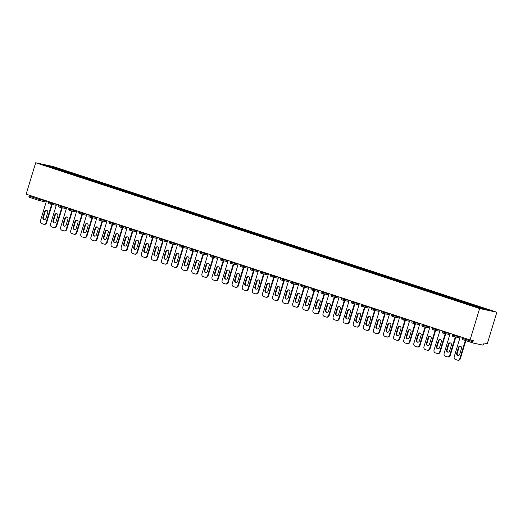 <?xml version="1.0" encoding="UTF-8"?>
<svg xmlns="http://www.w3.org/2000/svg" width="523" height="523" viewBox="0 0 523 523"><rect width="100%" height="100%" fill="white"/><g stroke="black" fill="none" stroke-linecap="round" stroke-linejoin="round"><path stroke-width="0.78" d="M496.85 312.238L52.928 166.451L35.695 162.758L479.617 308.544L496.85 312.238L487.305 343.657L484.082 342.964L483.729 344.134A1.151 0.53 108.2 0 1 482.873 345.121L473.119 343.029A1.151 0.53 108.2 0 1 473.099 343.023L463.09 339.734A1.151 0.53 108.2 0 0 463.09 339.734A1.151 0.53 108.2 0 1 462.907 338.525L472.936 341.82L473.295 340.65L470.072 339.957L479.617 308.544M49.508 166.654L49.443 165.948L43.448 164.667L73.501 174.545M49.443 165.948L59.413 169.21L59.217 169.857M64.989 171.753L65.558 171.23L59.413 169.21M65.46 171.211L69.507 172.525L69.311 173.172M75.083 175.068L75.652 174.545L69.507 172.525M75.547 174.525L79.601 175.839L79.404 176.486M85.177 178.382L85.746 177.859L79.601 175.839M85.641 177.84L89.688 179.154L89.498 179.801M95.264 181.69L95.84 181.174L89.688 179.154M95.735 181.154L99.782 182.468L99.586 183.115M105.358 185.005L105.927 184.488L99.782 182.468M105.823 184.469L109.876 185.783L109.68 186.43M115.452 188.319L116.021 187.803L109.876 185.783M115.916 187.783L119.97 189.097L119.774 189.738M125.54 191.634L126.115 191.117L119.97 189.097M126.01 191.091L130.057 192.412L129.861 193.052M135.634 194.948L136.202 194.432L130.057 192.412M136.104 194.406L140.151 195.726L139.955 196.367M145.727 198.263L146.296 197.746L140.151 195.726M146.192 197.72L150.245 199.041L150.049 199.681M155.821 201.577L156.39 201.061L150.245 199.041M156.285 201.035L160.332 202.355L160.143 202.996M165.909 204.892L166.484 204.375L160.332 202.355M166.379 204.349L170.426 205.67L170.23 206.31M176.003 208.206L176.571 207.69L170.426 205.67M176.467 207.664L180.52 208.984L180.324 209.625M186.096 211.521L186.665 211.004L180.52 208.984M186.561 210.978L190.614 212.299L190.418 212.939M196.184 214.835L196.759 214.319L190.614 212.299M196.655 214.293L200.701 215.613L200.505 216.254M206.278 218.15L206.846 217.633L200.701 215.613M206.748 217.607L210.795 218.928L210.599 219.568M216.372 221.464L216.94 220.948L210.795 218.928M216.836 220.922L220.889 222.242L220.693 222.883M226.466 224.779L227.034 224.256L220.889 222.242M226.93 224.236L230.976 225.557L230.787 226.198M236.553 228.093L237.128 227.57L230.976 225.557M237.024 227.551L241.07 228.871L240.874 229.512M246.647 231.408L247.216 230.885L241.07 228.871M247.111 230.865L251.164 232.186L250.968 232.827M256.741 234.722L257.309 234.199L251.164 232.186M257.205 234.18L261.258 235.5L261.062 236.141M266.828 238.037L267.403 237.514L261.258 235.5M267.299 237.494L271.345 238.815L271.149 239.456M276.922 241.351L277.491 240.828L271.345 238.815M277.393 240.809L281.439 242.129L281.243 242.77M287.016 244.666L287.585 244.143L281.439 242.129M287.48 244.123L291.533 245.437L291.337 246.085M297.11 247.98L297.679 247.457L291.533 245.437M297.574 247.438L301.621 248.752L301.431 249.399M307.197 251.295L307.772 250.772L301.621 248.752M307.668 250.752L311.715 252.066L311.518 252.714M317.291 254.609L317.86 254.086L311.715 252.066M317.755 254.067L321.808 255.381L321.612 256.028M327.385 257.924L327.954 257.401L321.808 255.381M327.849 257.381L331.902 258.695L331.706 259.343M337.472 261.239L338.048 260.716L331.902 258.695M337.943 260.696L341.99 262.01L341.794 262.657M347.566 264.553L348.135 264.03L341.99 262.01M348.037 264.01L352.084 265.324L351.887 265.972M357.66 267.861L358.229 267.345L352.084 265.324M358.124 267.325L362.178 268.639L361.981 269.286M367.754 271.176L368.323 270.659L362.178 268.639M368.218 270.639L372.265 271.953L372.075 272.594M377.841 274.49L378.417 273.974L372.265 271.953M378.312 273.947L382.359 275.268L382.163 275.909M387.935 277.805L388.504 277.288L382.359 275.268M388.399 277.262L392.453 278.582L392.257 279.223M398.029 281.119L398.598 280.603L392.453 278.582M398.493 280.576L402.547 281.897L402.35 282.538M408.117 284.434L408.692 283.917L402.547 281.897M408.587 283.891L412.634 285.212L412.438 285.852M418.21 287.748L418.779 287.232L412.634 285.212M418.681 287.205L422.728 288.526L422.532 289.167M428.304 291.063L428.873 290.546L422.728 288.526M428.768 290.52L432.822 291.841L432.626 292.481M438.398 294.377L438.967 293.861L432.822 291.841M438.862 293.834L442.916 295.155L442.72 295.796M448.486 297.692L449.061 297.175L442.916 295.155M448.956 297.149L453.003 298.47L452.807 299.11M458.579 301.006L459.148 300.49L453.003 298.47M459.044 300.464L463.097 301.784L462.901 302.425M468.673 304.321L469.242 303.804L463.097 301.784M469.138 303.778L473.191 305.099L472.995 305.739M478.774 307.629L479.336 307.112L473.191 305.099M479.231 307.093L489.097 310.335L483.102 309.047L73.495 174.532M68.938 173.048L69.402 172.505M79.025 176.362L79.496 175.82M89.119 179.677L89.59 179.134M99.213 182.991L99.677 182.449M109.307 186.306L109.771 185.763M119.394 189.62L119.865 189.078M129.488 192.935L129.952 192.392M139.582 196.249L140.046 195.707M149.676 199.564L150.14 199.021M159.763 202.872L160.234 202.336M169.857 206.186L170.321 205.65M179.951 209.501L180.415 208.965M190.039 212.815L190.509 212.273M200.132 216.13L200.603 215.587M210.226 219.444L210.691 218.902M220.32 222.759L220.784 222.216M230.408 226.073L230.878 225.531M240.502 229.388L240.966 228.845M250.595 232.702L251.06 232.16M260.683 236.017L261.154 235.474M270.777 239.331L271.247 238.789M280.871 242.646L281.335 242.103M290.965 245.96L291.429 245.418M301.052 249.275L301.523 248.732M311.146 252.589L311.61 252.047M321.24 255.904L321.704 255.361M331.327 259.218L331.798 258.676M341.421 262.533L341.892 261.99M351.515 265.847L351.979 265.305M361.609 269.162L362.073 268.619M371.696 272.476L372.167 271.934M381.79 275.791L382.254 275.248M391.884 279.105L392.348 278.563M401.971 282.42L402.442 281.877M412.065 285.735L412.536 285.192M422.159 289.042L422.623 288.506M432.253 292.357L432.717 291.821M442.34 295.672L442.811 295.129M452.434 298.986L452.898 298.443M462.528 302.301L462.992 301.758M472.615 305.615L473.086 305.072M472.936 341.82A1.151 0.53 108.2 0 0 473.099 343.023L463.071 339.728A1.151 1.151 0 0 1 462.325 338.303L462.907 338.525L463.162 337.688M470.072 339.957L26.15 194.17L35.695 162.758M58.844 169.733L59.308 169.191M29.268 195.197L29.02 196.033L39.042 199.328L39.297 198.492M46.148 202.028L39.323 200.564A1.151 1.02 -77.9 0 1 39.225 200.538A1.151 0.53 -71.8 0 1 39.205 200.531L29.203 197.243A1.151 0.53 -71.8 0 1 29.177 197.236A1.151 0.53 -71.8 0 1 29.02 196.033M457.429 360.131A2.301 2.04 -77.9 0 0 459.854 358.523L460.371 358.634A2.301 2.04 102.1 0 1 457.945 360.242L457.429 360.131A2.301 2.04 -77.9 0 1 457.246 360.079L455.494 359.504A2.301 2.04 -77.9 0 1 454.226 356.673L460.279 336.74M459.854 358.523L465.333 340.473M461.482 348.468A1.798 1.595 -77.9 0 0 458.442 347.468L456.71 353.182A1.798 1.595 -77.9 0 0 459.75 354.176L461.482 348.468M460.371 358.634L465.836 340.636M460.593 346.285A1.798 1.595 -77.9 0 0 458.959 347.579L457.226 353.293A1.798 1.595 -77.9 0 0 458.115 355.47M447.335 356.817A2.301 2.04 -77.9 0 0 449.76 355.209L450.277 355.32A2.301 2.04 102.1 0 1 447.851 356.928L447.335 356.817A2.301 2.04 -77.9 0 1 447.152 356.764L445.406 356.196A2.301 2.04 -77.9 0 1 444.132 353.358L450.185 333.426M449.76 355.209L455.317 336.923M451.388 345.154A1.798 1.595 -77.9 0 0 448.348 344.154L446.616 349.867A1.798 1.595 -77.9 0 0 449.656 350.861L451.388 345.154M450.277 355.32L455.834 337.034M450.499 342.97A1.798 1.595 -77.9 0 0 448.865 344.265L447.132 349.979A1.798 1.595 -77.9 0 0 448.021 352.156M437.248 353.502A2.301 2.04 -77.9 0 0 439.666 351.894L440.183 352.005A2.301 2.04 102.1 0 1 437.764 353.613L437.248 353.502A2.301 2.04 -77.9 0 1 437.058 353.45L435.313 352.881A2.301 2.04 -77.9 0 1 434.038 350.044L440.098 330.111M439.666 351.894L445.223 333.609M441.301 341.839A1.798 1.595 -77.9 0 0 438.261 340.839L436.522 346.553A1.798 1.595 -77.9 0 0 439.562 347.553L441.301 341.839M440.183 352.005L445.74 333.72M440.412 339.656A1.798 1.595 -77.9 0 0 438.777 340.95L437.038 346.664A1.798 1.595 -77.9 0 0 437.928 348.841M427.154 350.188A2.301 2.04 -77.9 0 0 429.573 348.58L430.096 348.691A2.301 2.04 102.1 0 1 427.67 350.299L427.154 350.188A2.301 2.04 -77.9 0 1 426.964 350.135L425.219 349.567A2.301 2.04 -77.9 0 1 423.95 346.729L430.004 326.797M429.573 348.58L435.129 330.294M431.207 338.525A1.798 1.595 -77.9 0 0 428.167 337.525L426.435 343.238A1.798 1.595 -77.9 0 0 429.475 344.239L431.207 338.525M430.096 348.691L435.646 330.405M430.318 336.341A1.798 1.595 -77.9 0 0 428.683 337.636L426.951 343.35A1.798 1.595 -77.9 0 0 427.84 345.526M417.06 346.873A2.301 2.04 -77.9 0 0 419.485 345.265L420.002 345.376A2.301 2.04 102.1 0 1 417.576 346.984L417.06 346.873A2.301 2.04 -77.9 0 1 416.877 346.821L415.131 346.252A2.301 2.04 -77.9 0 1 413.856 343.415L419.91 323.482M419.485 345.265L425.036 326.98M421.113 335.21A1.798 1.595 -77.9 0 0 418.073 334.21L416.341 339.924A1.798 1.595 -77.9 0 0 419.381 340.924L421.113 335.21M420.002 345.376L425.559 327.091M420.224 333.027A1.798 1.595 -77.9 0 0 418.59 334.321L416.857 340.035A1.798 1.595 -77.9 0 0 417.746 342.212M406.966 343.559A2.301 2.04 -77.9 0 0 409.391 341.95L409.908 342.062A2.301 2.04 102.1 0 1 407.489 343.67L406.966 343.559A2.301 2.04 -77.9 0 1 406.783 343.506L405.037 342.938A2.301 2.04 -77.9 0 1 403.763 340.1L409.816 320.174M409.391 341.95L414.948 323.665M411.026 331.896A1.798 1.595 -77.9 0 0 407.986 330.896L406.247 336.609A1.798 1.595 -77.9 0 0 409.287 337.61L411.026 331.896M409.908 342.062L415.465 323.776M410.137 329.719A1.798 1.595 -77.9 0 0 408.502 331.007L406.763 336.72A1.798 1.595 -77.9 0 0 407.652 338.897M396.879 340.244A2.301 2.04 -77.9 0 0 399.297 338.636L399.814 338.747A2.301 2.04 102.1 0 1 397.395 340.355L396.879 340.244A2.301 2.04 -77.9 0 1 396.689 340.192L394.943 339.623A2.301 2.04 -77.9 0 1 393.669 336.786L399.729 316.86M399.297 338.636L404.854 320.351M400.932 328.581A1.798 1.595 -77.9 0 0 397.892 327.581L396.153 333.295A1.798 1.595 -77.9 0 0 399.193 334.295L400.932 328.581M399.814 338.747L405.371 320.462M400.043 326.404A1.798 1.595 -77.9 0 0 398.408 327.692L396.669 333.406A1.798 1.595 -77.9 0 0 397.565 335.583M386.785 336.93A2.301 2.04 -77.9 0 0 389.21 335.321L389.727 335.433A2.301 2.04 102.1 0 1 387.301 337.041L386.785 336.93A2.301 2.04 -77.9 0 1 386.602 336.884L384.85 336.309A2.301 2.04 -77.9 0 1 383.581 333.471L389.635 313.545M389.21 335.321L394.76 317.036M390.838 325.267A1.798 1.595 -77.9 0 0 387.798 324.267L386.066 329.98A1.798 1.595 -77.9 0 0 389.105 330.981L390.838 325.267M389.727 335.433L395.277 317.147M389.949 323.09A1.798 1.595 -77.9 0 0 388.314 324.378L386.582 330.091A1.798 1.595 -77.9 0 0 387.471 332.268M376.691 333.615A2.301 2.04 -77.9 0 0 379.116 332.007L379.633 332.118A2.301 2.04 102.1 0 1 377.207 333.726L376.691 333.615A2.301 2.04 -77.9 0 1 376.508 333.569L374.762 332.994A2.301 2.04 -77.9 0 1 373.487 330.157L379.541 310.231M379.116 332.007L384.673 313.722M380.744 321.952A1.798 1.595 -77.9 0 0 377.704 320.952L375.972 326.666A1.798 1.595 -77.9 0 0 379.012 327.666L380.744 321.952M379.633 332.118L385.19 313.833M379.855 319.775A1.798 1.595 -77.9 0 0 378.221 321.063L376.488 326.777A1.798 1.595 -77.9 0 0 377.377 328.954M366.603 330.301A2.301 2.04 -77.9 0 0 369.022 328.692L369.539 328.804A2.301 2.04 102.1 0 1 367.12 330.412L366.603 330.301A2.301 2.04 -77.9 0 1 366.414 330.255L364.668 329.68A2.301 2.04 -77.9 0 1 363.393 326.842L369.447 306.916M369.022 328.692L374.579 310.407M370.657 318.638A1.798 1.595 -77.9 0 0 367.617 317.638L365.878 323.351A1.798 1.595 -77.9 0 0 368.918 324.352L370.657 318.638M369.539 328.804L375.096 310.518M369.768 316.461A1.798 1.595 -77.9 0 0 368.133 317.749L366.394 323.462A1.798 1.595 -77.9 0 0 367.283 325.639M356.509 326.986A2.301 2.04 -77.9 0 0 358.928 325.378L359.451 325.489A2.301 2.04 102.1 0 1 357.026 327.097L356.509 326.986A2.301 2.04 -77.9 0 1 356.32 326.94L354.574 326.365A2.301 2.04 -77.9 0 1 353.306 323.528L359.36 303.601M358.928 325.378L364.485 307.093M360.563 315.323A1.798 1.595 -77.9 0 0 357.523 314.323L355.79 320.037A1.798 1.595 -77.9 0 0 358.83 321.037L360.563 315.323M359.451 325.489L365.002 307.204M359.674 313.146A1.798 1.595 -77.9 0 0 358.039 314.434L356.307 320.148A1.798 1.595 -77.9 0 0 357.196 322.325M346.416 323.672A2.301 2.04 -77.9 0 0 348.841 322.063L349.357 322.175A2.301 2.04 102.1 0 1 346.932 323.783L346.416 323.672A2.301 2.04 -77.9 0 1 346.233 323.626L344.487 323.051A2.301 2.04 -77.9 0 1 343.212 320.213L349.266 300.287M348.841 322.063L354.391 303.778M350.469 312.009A1.798 1.595 -77.9 0 0 347.429 311.008L345.696 316.722A1.798 1.595 -77.9 0 0 348.736 317.723L350.469 312.009M349.357 322.175L354.908 303.889M349.58 309.832A1.798 1.595 -77.9 0 0 347.945 311.12L346.213 316.833A1.798 1.595 -77.9 0 0 347.102 319.017M336.322 320.357A2.301 2.04 -77.9 0 0 338.747 318.749L339.264 318.86A2.301 2.04 102.1 0 1 336.845 320.468L336.322 320.357A2.301 2.04 -77.9 0 1 336.139 320.311L334.393 319.736A2.301 2.04 -77.9 0 1 333.118 316.899L339.172 296.972M338.747 318.749L344.304 300.47M340.381 308.694A1.798 1.595 -77.9 0 0 337.342 307.694L335.603 313.408A1.798 1.595 -77.9 0 0 338.643 314.408L340.381 308.694M339.264 318.86L344.82 300.575M339.492 306.517A1.798 1.595 -77.9 0 0 337.858 307.805L336.119 313.519A1.798 1.595 -77.9 0 0 337.008 315.702M326.234 317.043A2.301 2.04 -77.9 0 0 328.653 315.434L329.17 315.546A2.301 2.04 102.1 0 1 326.751 317.154L326.234 317.043A2.301 2.04 -77.9 0 1 326.045 316.997L324.299 316.422A2.301 2.04 -77.9 0 1 323.024 313.584L329.085 293.658M328.653 315.434L334.21 297.156M330.288 305.38A1.798 1.595 -77.9 0 0 327.248 304.386L325.509 310.093A1.798 1.595 -77.9 0 0 328.549 311.093L330.288 305.38M329.17 315.546L334.727 297.267M329.398 303.203A1.798 1.595 -77.9 0 0 327.764 304.491L326.025 310.204A1.798 1.595 -77.9 0 0 326.921 312.388M316.14 313.728A2.301 2.04 -77.9 0 0 318.566 312.12L319.082 312.231A2.301 2.04 102.1 0 1 316.657 313.839L316.14 313.728A2.301 2.04 -77.9 0 1 315.957 313.682L314.205 313.107A2.301 2.04 -77.9 0 1 312.937 310.276L318.991 290.343M318.566 312.12L324.116 293.841M320.194 302.065A1.798 1.595 -77.9 0 0 317.154 301.071L315.421 306.779A1.798 1.595 -77.9 0 0 318.461 307.779L320.194 302.065M319.082 312.231L324.633 293.952M319.305 299.888A1.798 1.595 -77.9 0 0 317.67 301.183L315.938 306.89A1.798 1.595 -77.9 0 0 316.827 309.073M306.047 310.42A2.301 2.04 -77.9 0 0 308.472 308.805L308.988 308.916A2.301 2.04 102.1 0 1 306.563 310.525L306.047 310.42A2.301 2.04 -77.9 0 1 305.863 310.368L304.118 309.793A2.301 2.04 -77.9 0 1 302.843 306.962L308.897 287.029M308.472 308.805L314.029 290.526M310.1 298.751A1.798 1.595 -77.9 0 0 307.06 297.757L305.327 303.464A1.798 1.595 -77.9 0 0 308.367 304.464L310.1 298.751M308.988 308.916L314.545 290.638M309.211 296.574A1.798 1.595 -77.9 0 0 307.576 297.868L305.844 303.575A1.798 1.595 -77.9 0 0 306.733 305.759M295.959 307.106A2.301 2.04 -77.9 0 0 298.378 305.491L298.894 305.602A2.301 2.04 102.1 0 1 296.476 307.217L295.959 307.106A2.301 2.04 -77.9 0 1 295.77 307.053L294.024 306.478A2.301 2.04 -77.9 0 1 292.749 303.647L298.803 283.714M298.378 305.491L303.935 287.212M300.012 295.436A1.798 1.595 -77.9 0 0 296.972 294.442L295.234 300.15A1.798 1.595 -77.9 0 0 298.273 301.15L300.012 295.436M298.894 305.602L304.451 287.323M299.123 293.259A1.798 1.595 -77.9 0 0 297.489 294.554L295.75 300.261A1.798 1.595 -77.9 0 0 296.639 302.444M285.865 303.791A2.301 2.04 -77.9 0 0 288.284 302.176L288.807 302.287A2.301 2.04 102.1 0 1 286.382 303.902L285.865 303.791A2.301 2.04 -77.9 0 1 285.676 303.739L283.93 303.163A2.301 2.04 -77.9 0 1 282.662 300.333L288.716 280.4M288.284 302.176L293.841 283.897M289.919 292.122A1.798 1.595 -77.9 0 0 286.879 291.128L285.14 296.835A1.798 1.595 -77.9 0 0 288.186 297.835L289.919 292.122M288.807 302.287L294.357 284.009M289.029 289.945A1.798 1.595 -77.9 0 0 287.395 291.239L285.663 296.946A1.798 1.595 -77.9 0 0 286.552 299.13M275.771 300.477A2.301 2.04 -77.9 0 0 278.197 298.862L278.713 298.973A2.301 2.04 102.1 0 1 276.288 300.588L275.771 300.477A2.301 2.04 -77.9 0 1 275.588 300.424L273.843 299.849A2.301 2.04 -77.9 0 1 272.568 297.018L278.622 277.085M278.197 298.862L283.747 280.583M279.825 288.807A1.798 1.595 -77.9 0 0 276.785 287.813L275.052 293.521A1.798 1.595 -77.9 0 0 278.092 294.521L279.825 288.807M278.713 298.973L284.264 280.694M278.936 286.63A1.798 1.595 -77.9 0 0 277.301 287.925L275.569 293.632A1.798 1.595 -77.9 0 0 276.458 295.815M265.677 297.162A2.301 2.04 -77.9 0 0 268.103 295.547L268.619 295.658A2.301 2.04 102.1 0 1 266.2 297.273L265.677 297.162A2.301 2.04 -77.9 0 1 265.494 297.11L263.749 296.534A2.301 2.04 -77.9 0 1 262.474 293.704L268.528 273.771M268.103 295.547L273.66 277.268M269.737 285.493A1.798 1.595 -77.9 0 0 266.697 284.499L264.958 290.206A1.798 1.595 -77.9 0 0 267.998 291.206L269.737 285.493M268.619 295.658L274.176 277.38M268.848 283.316A1.798 1.595 -77.9 0 0 267.214 284.61L265.475 290.317A1.798 1.595 -77.9 0 0 266.364 292.501M255.59 293.848A2.301 2.04 -77.9 0 0 258.009 292.233L258.525 292.344A2.301 2.04 102.1 0 1 256.107 293.959L255.59 293.848A2.301 2.04 -77.9 0 1 255.401 293.795L253.655 293.22A2.301 2.04 -77.9 0 1 252.38 290.389L258.44 270.456M258.009 292.233L263.566 273.954M259.643 282.185A1.798 1.595 -77.9 0 0 256.603 281.184L254.864 286.892A1.798 1.595 -77.9 0 0 257.904 287.892L259.643 282.185M258.525 292.344L264.082 274.065M258.754 280.001A1.798 1.595 -77.9 0 0 257.12 281.296L255.381 287.003A1.798 1.595 -77.9 0 0 256.277 289.186M245.496 290.533A2.301 2.04 -77.9 0 0 247.922 288.925L248.438 289.029A2.301 2.04 102.1 0 1 246.013 290.644L245.496 290.533A2.301 2.04 -77.9 0 1 245.313 290.481L243.561 289.905A2.301 2.04 -77.9 0 1 242.293 287.075L248.347 267.142M247.922 288.925L253.472 270.639M249.549 278.87A1.798 1.595 -77.9 0 0 246.51 277.87L244.777 283.584A1.798 1.595 -77.9 0 0 247.817 284.577L249.549 278.87M248.438 289.029L253.988 270.751M248.66 276.687A1.798 1.595 -77.9 0 0 247.026 277.981L245.294 283.688A1.798 1.595 -77.9 0 0 246.183 285.872M235.402 287.219A2.301 2.04 -77.9 0 0 237.828 285.61L238.344 285.721A2.301 2.04 102.1 0 1 235.919 287.33L235.402 287.219A2.301 2.04 -77.9 0 1 235.219 287.166L233.474 286.591A2.301 2.04 -77.9 0 1 232.199 283.76L238.253 263.827M237.828 285.61L243.385 267.325M239.456 275.556A1.798 1.595 -77.9 0 0 236.416 274.555L234.683 280.269A1.798 1.595 -77.9 0 0 237.723 281.263L239.456 275.556M238.344 285.721L243.901 267.436M238.566 273.372A1.798 1.595 -77.9 0 0 236.932 274.667L235.2 280.38A1.798 1.595 -77.9 0 0 236.089 282.557M225.315 283.904A2.301 2.04 -77.9 0 0 227.734 282.296L228.25 282.407A2.301 2.04 102.1 0 1 225.831 284.015L225.315 283.904A2.301 2.04 -77.9 0 1 225.125 283.852L223.38 283.276A2.301 2.04 -77.9 0 1 222.105 280.446L228.159 260.513M227.734 282.296L233.291 264.01M229.368 272.241A1.798 1.595 -77.9 0 0 226.328 271.241L224.589 276.955A1.798 1.595 -77.9 0 0 227.629 277.948L229.368 272.241M228.25 282.407L233.807 264.122M228.479 270.058A1.798 1.595 -77.9 0 0 226.845 271.352L225.106 277.066A1.798 1.595 -77.9 0 0 225.995 279.243M215.221 280.59A2.301 2.04 -77.9 0 0 217.64 278.981L218.163 279.092A2.301 2.04 102.1 0 1 215.738 280.701L215.221 280.59A2.301 2.04 -77.9 0 1 215.031 280.537L213.286 279.962A2.301 2.04 -77.9 0 1 212.018 277.131L218.071 257.198M217.64 278.981L223.197 260.696M219.274 268.927A1.798 1.595 -77.9 0 0 216.234 267.926L214.495 273.64A1.798 1.595 -77.9 0 0 217.542 274.634L219.274 268.927M218.163 279.092L223.713 260.807M218.385 266.743A1.798 1.595 -77.9 0 0 216.751 268.038L215.018 273.751A1.798 1.595 -77.9 0 0 215.907 275.928M205.127 277.275A2.301 2.04 -77.9 0 0 207.553 275.667L208.069 275.778A2.301 2.04 102.1 0 1 205.644 277.386L205.127 277.275A2.301 2.04 -77.9 0 1 204.944 277.223L203.199 276.647A2.301 2.04 -77.9 0 1 201.924 273.817L207.977 253.884M207.553 275.667L213.103 257.381M209.18 265.612A1.798 1.595 -77.9 0 0 206.14 264.612L204.408 270.326A1.798 1.595 -77.9 0 0 207.448 271.319L209.18 265.612M208.069 275.778L213.619 257.493M208.291 263.429A1.798 1.595 -77.9 0 0 206.657 264.723L204.924 270.437A1.798 1.595 -77.9 0 0 205.814 272.614M195.033 273.96A2.301 2.04 -77.9 0 0 197.459 272.352L197.975 272.463A2.301 2.04 102.1 0 1 195.556 274.072L195.033 273.96A2.301 2.04 -77.9 0 1 194.85 273.908L193.105 273.339A2.301 2.04 -77.9 0 1 191.83 270.502L197.884 250.569M197.459 272.352L203.016 254.067M199.093 262.298A1.798 1.595 -77.9 0 0 196.053 261.297L194.314 267.011A1.798 1.595 -77.9 0 0 197.354 268.005L199.093 262.298M197.975 272.463L203.532 254.178M198.204 260.114A1.798 1.595 -77.9 0 0 196.57 261.408L194.831 267.122A1.798 1.595 -77.9 0 0 195.72 269.299M184.946 270.646A2.301 2.04 -77.9 0 0 187.365 269.038L187.881 269.149A2.301 2.04 102.1 0 1 185.462 270.757L184.946 270.646A2.301 2.04 -77.9 0 1 184.756 270.594L183.011 270.025A2.301 2.04 -77.9 0 1 181.736 267.188L187.796 247.255M187.365 269.038L192.922 250.752M188.999 258.983A1.798 1.595 -77.9 0 0 185.959 257.983L184.22 263.697A1.798 1.595 -77.9 0 0 187.26 264.69L188.999 258.983M187.881 269.149L193.438 250.863M188.11 256.8A1.798 1.595 -77.9 0 0 186.476 258.094L184.737 263.808A1.798 1.595 -77.9 0 0 185.626 265.985M174.852 267.331A2.301 2.04 -77.9 0 0 177.277 265.723L177.794 265.834A2.301 2.04 102.1 0 1 175.368 267.443L174.852 267.331A2.301 2.04 -77.9 0 1 174.669 267.279L172.917 266.71A2.301 2.04 -77.9 0 1 171.649 263.873L177.702 243.94M177.277 265.723L182.828 247.438M178.905 255.669A1.798 1.595 -77.9 0 0 175.865 254.668L174.133 260.382A1.798 1.595 -77.9 0 0 177.173 261.382L178.905 255.669M177.794 265.834L183.344 247.549M178.016 253.485A1.798 1.595 -77.9 0 0 176.382 254.779L174.649 260.493A1.798 1.595 -77.9 0 0 175.538 262.67M164.758 264.017A2.301 2.04 -77.9 0 0 167.183 262.409L167.7 262.52A2.301 2.04 102.1 0 1 165.275 264.128L164.758 264.017A2.301 2.04 -77.9 0 1 164.575 263.965L162.83 263.396A2.301 2.04 -77.9 0 1 161.555 260.559L167.608 240.626M167.183 262.409L172.74 244.123M168.811 252.354A1.798 1.595 -77.9 0 0 165.771 251.354L164.039 257.068A1.798 1.595 -77.9 0 0 167.079 258.068L168.811 252.354M167.7 262.52L173.257 244.234M167.922 250.171A1.798 1.595 -77.9 0 0 166.288 251.465L164.555 257.179A1.798 1.595 -77.9 0 0 165.445 259.356M154.671 260.702A2.301 2.04 -77.9 0 0 157.09 259.094L157.606 259.205A2.301 2.04 102.1 0 1 155.187 260.814L154.671 260.702A2.301 2.04 -77.9 0 1 154.481 260.65L152.736 260.081A2.301 2.04 -77.9 0 1 151.461 257.244L157.515 237.318M157.09 259.094L162.646 240.809M158.724 249.04A1.798 1.595 -77.9 0 0 155.684 248.039L153.945 253.753A1.798 1.595 -77.9 0 0 156.985 254.753L158.724 249.04M157.606 259.205L163.163 240.92M157.835 246.856A1.798 1.595 -77.9 0 0 156.2 248.15L154.462 253.864A1.798 1.595 -77.9 0 0 155.351 256.041M144.577 257.388A2.301 2.04 -77.9 0 0 146.996 255.78L147.519 255.891A2.301 2.04 102.1 0 1 145.093 257.499L144.577 257.388A2.301 2.04 -77.9 0 1 144.387 257.336L142.642 256.767A2.301 2.04 -77.9 0 1 141.367 253.93L147.427 234.003M146.996 255.78L152.553 237.494M148.63 245.725A1.798 1.595 -77.9 0 0 145.59 244.725L143.851 250.439A1.798 1.595 -77.9 0 0 146.898 251.439L148.63 245.725M147.519 255.891L153.069 237.605M147.741 243.548A1.798 1.595 -77.9 0 0 146.107 244.836L144.374 250.55A1.798 1.595 -77.9 0 0 145.263 252.727M134.483 254.073A2.301 2.04 -77.9 0 0 136.908 252.465L137.425 252.576A2.301 2.04 102.1 0 1 134.999 254.185L134.483 254.073A2.301 2.04 -77.9 0 1 134.3 254.021L132.554 253.452A2.301 2.04 -77.9 0 1 131.28 250.615L137.333 230.689M136.908 252.465L142.459 234.18M138.536 242.411A1.798 1.595 -77.9 0 0 135.496 241.41L133.764 247.124A1.798 1.595 -77.9 0 0 136.804 248.124L138.536 242.411M137.425 252.576L142.975 234.291M137.647 240.234A1.798 1.595 -77.9 0 0 136.013 241.521L134.28 247.235A1.798 1.595 -77.9 0 0 135.169 249.412M124.389 250.759A2.301 2.04 -77.9 0 0 126.814 249.151L127.331 249.262A2.301 2.04 102.1 0 1 124.905 250.87L124.389 250.759A2.301 2.04 -77.9 0 1 124.206 250.713L122.46 250.138A2.301 2.04 -77.9 0 1 121.186 247.301L127.239 227.374M126.814 249.151L132.371 230.865M128.449 239.096A1.798 1.595 -77.9 0 0 125.402 238.096L123.67 243.81A1.798 1.595 -77.9 0 0 126.71 244.81L128.449 239.096M127.331 249.262L132.888 230.976M127.56 236.919A1.798 1.595 -77.9 0 0 125.925 238.207L124.186 243.921A1.798 1.595 -77.9 0 0 125.075 246.098M114.302 247.444A2.301 2.04 -77.9 0 0 116.721 245.836L117.237 245.947A2.301 2.04 102.1 0 1 114.818 247.556L114.302 247.444A2.301 2.04 -77.9 0 1 114.112 247.399L112.367 246.823A2.301 2.04 -77.9 0 1 111.092 243.986L117.152 224.06M116.721 245.836L122.277 227.551M118.355 235.781A1.798 1.595 -77.9 0 0 115.315 234.781L113.576 240.495A1.798 1.595 -77.9 0 0 116.616 241.495L118.355 235.781M117.237 245.947L122.794 227.662M117.466 233.604A1.798 1.595 -77.9 0 0 115.831 234.892L114.092 240.606A1.798 1.595 -77.9 0 0 114.982 242.783M104.208 244.13A2.301 2.04 -77.9 0 0 106.633 242.522L107.15 242.633A2.301 2.04 102.1 0 1 104.724 244.241L104.208 244.13A2.301 2.04 -77.9 0 1 104.025 244.084L102.273 243.509A2.301 2.04 -77.9 0 1 101.004 240.672L107.058 220.745M106.633 242.522L112.184 224.236M108.261 232.467A1.798 1.595 -77.9 0 0 105.221 231.467L103.489 237.181A1.798 1.595 -77.9 0 0 106.529 238.181L108.261 232.467M107.15 242.633L112.7 224.347M107.372 230.29A1.798 1.595 -77.9 0 0 105.738 231.578L104.005 237.292A1.798 1.595 -77.9 0 0 104.894 239.469M94.114 240.815A2.301 2.04 -77.9 0 0 96.539 239.207L97.056 239.318A2.301 2.04 102.1 0 1 94.63 240.926L94.114 240.815A2.301 2.04 -77.9 0 1 93.931 240.77L92.185 240.194A2.301 2.04 -77.9 0 1 90.91 237.357L96.964 217.431M96.539 239.207L102.096 220.922M98.167 229.152A1.798 1.595 -77.9 0 0 95.127 228.152L93.395 233.866A1.798 1.595 -77.9 0 0 96.435 234.866L98.167 229.152M97.056 239.318L102.613 221.033M97.278 226.975A1.798 1.595 -77.9 0 0 95.644 228.263L93.911 233.977A1.798 1.595 -77.9 0 0 94.8 236.154M84.026 237.501A2.301 2.04 -77.9 0 0 86.445 235.893L86.962 236.004A2.301 2.04 102.1 0 1 84.543 237.612L84.026 237.501A2.301 2.04 -77.9 0 1 83.837 237.455L82.091 236.88A2.301 2.04 -77.9 0 1 80.817 234.043L86.87 214.116M86.445 235.893L92.002 217.614M88.08 225.838A1.798 1.595 -77.9 0 0 85.04 224.838L83.301 230.551A1.798 1.595 -77.9 0 0 86.341 231.552L88.08 225.838M86.962 236.004L92.519 217.718M87.191 223.661A1.798 1.595 -77.9 0 0 85.556 224.949L83.817 230.663A1.798 1.595 -77.9 0 0 84.706 232.846M73.933 234.186A2.301 2.04 -77.9 0 0 76.351 232.578L76.868 232.689A2.301 2.04 102.1 0 1 74.449 234.297L73.933 234.186A2.301 2.04 -77.9 0 1 73.743 234.141L71.997 233.565A2.301 2.04 -77.9 0 1 70.723 230.728L76.783 210.802M76.351 232.578L81.908 214.299M77.986 222.523A1.798 1.595 -77.9 0 0 74.946 221.523L73.207 227.237A1.798 1.595 -77.9 0 0 76.253 228.237L77.986 222.523M76.868 232.689L82.425 214.41M77.097 220.346A1.798 1.595 -77.9 0 0 75.462 221.634L73.73 227.348A1.798 1.595 -77.9 0 0 74.619 229.532M63.839 230.872A2.301 2.04 -77.9 0 0 66.264 229.264L66.781 229.375A2.301 2.04 102.1 0 1 64.355 230.983L63.839 230.872A2.301 2.04 -77.9 0 1 63.656 230.826L61.91 230.251A2.301 2.04 -77.9 0 1 60.635 227.413L66.689 207.487M66.264 229.264L71.814 210.985M67.892 219.209A1.798 1.595 -77.9 0 0 64.852 218.215L63.12 223.922A1.798 1.595 -77.9 0 0 66.16 224.923L67.892 219.209M66.781 229.375L72.331 211.096M67.003 217.032A1.798 1.595 -77.9 0 0 65.368 218.32L63.636 224.034A1.798 1.595 -77.9 0 0 64.525 226.217M53.745 227.557A2.301 2.04 -77.9 0 0 56.17 225.949L56.687 226.06A2.301 2.04 102.1 0 1 54.261 227.668L53.745 227.557A2.301 2.04 -77.9 0 1 53.562 227.512L51.816 226.936A2.301 2.04 -77.9 0 1 50.541 224.106L56.595 204.173M56.17 225.949L61.727 207.67M57.805 215.894A1.798 1.595 -77.9 0 0 54.758 214.901L53.026 220.608A1.798 1.595 -77.9 0 0 56.066 221.608L57.805 215.894M56.687 226.06L62.244 207.781M56.915 213.717A1.798 1.595 -77.9 0 0 55.281 215.012L53.542 220.719A1.798 1.595 -77.9 0 0 54.431 222.903M43.657 224.249A2.301 2.04 -77.9 0 0 46.076 222.635L46.593 222.746A2.301 2.04 102.1 0 1 44.174 224.354L43.657 224.249A2.301 2.04 -77.9 0 1 43.468 224.197L41.722 223.622A2.301 2.04 -77.9 0 1 40.448 220.791L46.508 200.858M46.076 222.635L51.633 204.356M47.711 212.58A1.798 1.595 -77.9 0 0 44.671 211.586L42.932 217.293A1.798 1.595 -77.9 0 0 45.972 218.294L47.711 212.58M46.593 222.746L52.15 204.467M46.822 210.403A1.798 1.595 -77.9 0 0 45.187 211.697L43.448 217.405A1.798 1.595 -77.9 0 0 44.337 219.588M46.148 202.022L39.415 200.577M29.177 197.236L39.205 200.531A1.151 0.53 -71.8 0 1 39.042 199.328L46.455 201.028M454.546 334.857L454.304 335.642L460.227 336.91M453.003 336.42A1.151 1.02 -77.9 0 0 454.304 335.642L452.238 334.988A1.151 1.151 0 0 0 453.095 336.446L459.926 337.91M444.452 331.543L444.217 332.327L450.133 333.596M434.358 328.228L434.123 329.013L440.046 330.281M424.271 324.914L424.029 325.698L429.952 326.973M414.177 321.599L413.935 322.384L419.858 323.659M404.083 318.285L403.848 319.069L409.764 320.344M393.989 314.97L393.754 315.755L399.677 317.03M383.902 311.662L383.66 312.44L389.583 313.715M373.808 308.348L373.572 309.126L379.489 310.401M363.714 305.033L363.478 305.818L369.401 307.086M353.626 301.719L353.385 302.503L359.308 303.771M343.533 298.404L343.291 299.189L349.214 300.457M333.439 295.09L333.203 295.874L339.12 297.142M323.345 291.775L323.109 292.56L329.032 293.828M313.257 288.461L313.016 289.245L318.938 290.513M303.163 285.146L302.928 285.931L308.845 287.199M293.07 281.832L292.834 282.616L298.757 283.884M282.982 278.517L282.74 279.302L288.663 280.57M272.888 275.203L272.646 275.987L278.569 277.255M262.794 271.888L262.559 272.673L268.476 273.941M252.701 268.574L252.465 269.358L258.388 270.626M242.613 265.259L242.371 266.044L248.294 267.312M232.519 261.945L232.277 262.729L238.2 263.997M222.425 258.63L222.19 259.415L228.113 260.683M212.331 255.316L212.096 256.1L218.019 257.368M202.244 252.001L202.002 252.786L207.925 254.054M192.15 248.686L191.915 249.471L197.831 250.739M182.056 245.372L181.821 246.156L187.744 247.425M171.969 242.057L171.727 242.842L177.65 244.11M161.875 238.743L161.633 239.527L167.556 240.802M151.781 235.428L151.546 236.213L157.469 237.488M141.687 232.114L141.452 232.898L147.375 234.173M131.6 228.799L131.358 229.584L137.281 230.859M121.506 225.491L121.271 226.269L127.187 227.544M111.412 222.177L111.177 222.961L117.1 224.23M101.325 218.862L101.083 219.647L107.006 220.915M91.231 215.548L90.989 216.332L96.912 217.601M81.137 212.233L80.902 213.018L86.825 214.286M71.043 208.919L70.808 209.703L76.731 210.972M60.956 205.604L60.714 206.389L66.637 207.657M50.862 202.29L50.626 203.074L56.543 204.343M40.768 198.975L40.533 199.76A1.151 1.02 -77.9 0 1 39.323 200.564A1.151 1.151 0 0 1 39.205 200.531M442.909 333.105A1.151 1.02 -77.9 0 0 444.217 332.327L442.144 331.674A1.151 1.151 0 0 0 443.001 333.131L449.832 334.596M432.815 329.797A1.151 1.02 -77.9 0 0 434.123 329.013L432.05 328.359A1.151 1.151 0 0 0 432.913 329.817L439.738 331.281M422.728 326.483A1.151 1.02 -77.9 0 0 424.029 325.698L421.956 325.045A1.151 1.151 0 0 0 422.819 326.502L429.645 327.967M412.634 323.168A1.151 1.02 -77.9 0 0 413.935 322.384L411.869 321.73A1.151 1.151 0 0 0 412.725 323.188L419.557 324.652M402.54 319.854A1.151 1.02 -77.9 0 0 403.848 319.069L401.775 318.422A1.151 1.151 0 0 0 402.632 319.873L409.463 321.338M392.446 316.539A1.151 1.02 -77.9 0 0 393.754 315.755L391.681 315.108A1.151 1.151 0 0 0 392.544 316.565L399.369 318.03M382.359 313.225A1.151 1.02 -77.9 0 0 383.66 312.44L381.594 311.793A1.151 1.151 0 0 0 382.45 313.251L389.282 314.715M372.265 309.91A1.151 1.02 -77.9 0 0 373.572 309.126L371.5 308.478A1.151 1.151 0 0 0 372.356 309.936L379.188 311.401M362.171 306.596A1.151 1.02 -77.9 0 0 363.478 305.818L361.406 305.164A1.151 1.151 0 0 0 362.269 306.622L369.094 308.086M352.084 303.281A1.151 1.02 -77.9 0 0 353.385 302.503L351.312 301.849A1.151 1.151 0 0 0 352.175 303.307L359 304.772M341.99 299.967A1.151 1.02 -77.9 0 0 343.291 299.189L341.225 298.535A1.151 1.151 0 0 0 342.081 299.993L348.913 301.457M331.896 296.652A1.151 1.02 -77.9 0 0 333.203 295.874L331.131 295.22A1.151 1.151 0 0 0 331.987 296.678L338.819 298.143M321.802 293.338A1.151 1.02 -77.9 0 0 323.109 292.56L321.037 291.906A1.151 1.151 0 0 0 321.9 293.364L328.725 294.828M311.715 290.023A1.151 1.02 -77.9 0 0 313.016 289.245L310.95 288.591A1.151 1.151 0 0 0 311.806 290.049L318.638 291.514M301.621 286.709A1.151 1.02 -77.9 0 0 302.928 285.931L300.856 285.277A1.151 1.151 0 0 0 301.712 286.735L308.544 288.199M291.527 283.394A1.151 1.02 -77.9 0 0 292.834 282.616L290.762 281.962A1.151 1.151 0 0 0 291.618 283.42L298.45 284.885M281.439 280.08A1.151 1.02 -77.9 0 0 282.74 279.302L280.668 278.648A1.151 1.151 0 0 0 281.531 280.106L288.356 281.57M271.345 276.765A1.151 1.02 -77.9 0 0 272.646 275.987L270.581 275.333A1.151 1.151 0 0 0 271.437 276.791L278.269 278.256M261.252 273.451A1.151 1.02 -77.9 0 0 262.559 272.673L260.487 272.019A1.151 1.151 0 0 0 261.343 273.477L268.175 274.941M251.158 270.136A1.151 1.02 -77.9 0 0 252.465 269.358L250.393 268.704A1.151 1.151 0 0 0 251.256 270.162L258.081 271.627M241.07 266.822A1.151 1.02 -77.9 0 0 242.371 266.044L240.305 265.39A1.151 1.151 0 0 0 241.162 266.848L247.994 268.312M230.976 263.507A1.151 1.02 -77.9 0 0 232.277 262.729L230.212 262.075A1.151 1.151 0 0 0 231.068 263.533L237.9 264.998M220.883 260.192A1.151 1.02 -77.9 0 0 222.19 259.415L220.118 258.761A1.151 1.151 0 0 0 220.974 260.219L227.806 261.683M210.795 256.878A1.151 1.02 -77.9 0 0 212.096 256.1L210.024 255.446A1.151 1.151 0 0 0 210.887 256.904L217.712 258.369M200.701 253.563A1.151 1.02 -77.9 0 0 202.002 252.786L199.936 252.132A1.151 1.151 0 0 0 200.793 253.59L207.624 255.054M190.607 250.249A1.151 1.02 -77.9 0 0 191.915 249.471L189.842 248.817A1.151 1.151 0 0 0 190.699 250.275L197.531 251.74M180.513 246.941A1.151 1.02 -77.9 0 0 181.821 246.156L179.749 245.503A1.151 1.151 0 0 0 180.612 246.961L187.437 248.425M170.426 243.626A1.151 1.02 -77.9 0 0 171.727 242.842L169.661 242.188A1.151 1.151 0 0 0 170.518 243.646L177.349 245.11M160.332 240.312A1.151 1.02 -77.9 0 0 161.633 239.527L159.567 238.874A1.151 1.151 0 0 0 160.424 240.332L167.255 241.796M150.238 236.997A1.151 1.02 -77.9 0 0 151.546 236.213L149.473 235.566A1.151 1.151 0 0 0 150.33 237.017L157.162 238.481M140.151 233.683A1.151 1.02 -77.9 0 0 141.452 232.898L139.38 232.251A1.151 1.151 0 0 0 140.242 233.709L147.068 235.173M130.057 230.368A1.151 1.02 -77.9 0 0 131.358 229.584L129.292 228.937A1.151 1.151 0 0 0 130.149 230.395L136.98 231.859M119.963 227.054A1.151 1.02 -77.9 0 0 121.271 226.269L119.198 225.622A1.151 1.151 0 0 0 120.055 227.08L126.886 228.544M109.869 223.739A1.151 1.02 -77.9 0 0 111.177 222.961L109.104 222.308A1.151 1.151 0 0 0 109.967 223.766L116.792 225.23M99.782 220.425A1.151 1.02 -77.9 0 0 101.083 219.647L99.017 218.993A1.151 1.151 0 0 0 99.873 220.451L106.705 221.915M89.688 217.11A1.151 1.02 -77.9 0 0 90.989 216.332L88.923 215.679A1.151 1.151 0 0 0 89.779 217.137L96.611 218.601M79.594 213.796A1.151 1.02 -77.9 0 0 80.902 213.018L78.829 212.364A1.151 1.151 0 0 0 79.686 213.822L86.517 215.286M69.507 210.481A1.151 1.02 -77.9 0 0 70.808 209.703L68.735 209.05A1.151 1.151 0 0 0 69.598 210.508L76.423 211.972M59.413 207.167A1.151 1.02 -77.9 0 0 60.714 206.389L58.648 205.735A1.151 1.151 0 0 0 59.504 207.193L66.336 208.657M49.319 203.852A1.151 1.02 -77.9 0 0 50.626 203.074L48.554 202.421A1.151 1.151 0 0 0 49.41 203.878L56.242 205.343M458.442 347.468L458.959 347.579M456.71 353.182L457.226 353.293M448.348 344.154L448.865 344.265M446.616 349.867L447.132 349.979M438.261 340.839L438.777 340.95M436.522 346.553L437.038 346.664M428.167 337.525L428.683 337.636M426.435 343.238L426.951 343.35M418.073 334.21L418.59 334.321M416.341 339.924L416.857 340.035M407.986 330.896L408.502 331.007M406.247 336.609L406.763 336.72M397.892 327.581L398.408 327.692M396.153 333.295L396.669 333.406M387.798 324.267L388.314 324.378M386.066 329.98L386.582 330.091M377.704 320.952L378.221 321.063M375.972 326.666L376.488 326.777M367.617 317.638L368.133 317.749M365.878 323.351L366.394 323.462M357.523 314.323L358.039 314.434M355.79 320.037L356.307 320.148M347.429 311.008L347.945 311.12M345.696 316.722L346.213 316.833M337.342 307.694L337.858 307.805M335.603 313.408L336.119 313.519M327.248 304.386L327.764 304.491M325.509 310.093L326.025 310.204M317.154 301.071L317.67 301.183M315.421 306.779L315.938 306.89M307.06 297.757L307.576 297.868M305.327 303.464L305.844 303.575M296.972 294.442L297.489 294.554M295.234 300.15L295.75 300.261M286.879 291.128L287.395 291.239M285.14 296.835L285.663 296.946M276.785 287.813L277.301 287.925M275.052 293.521L275.569 293.632M266.697 284.499L267.214 284.61M264.958 290.206L265.475 290.317M256.603 281.184L257.12 281.296M254.864 286.892L255.381 287.003M246.51 277.87L247.026 277.981M244.777 283.584L245.294 283.688M236.416 274.555L236.932 274.667M234.683 280.269L235.2 280.38M226.328 271.241L226.845 271.352M224.589 276.955L225.106 277.066M216.234 267.926L216.751 268.038M214.495 273.64L215.018 273.751M206.14 264.612L206.657 264.723M204.408 270.326L204.924 270.437M196.053 261.297L196.57 261.408M194.314 267.011L194.831 267.122M185.959 257.983L186.476 258.094M184.22 263.697L184.737 263.808M175.865 254.668L176.382 254.779M174.133 260.382L174.649 260.493M165.771 251.354L166.288 251.465M164.039 257.068L164.555 257.179M155.684 248.039L156.2 248.15M153.945 253.753L154.462 253.864M145.59 244.725L146.107 244.836M143.851 250.439L144.374 250.55M135.496 241.41L136.013 241.521M133.764 247.124L134.28 247.235M125.402 238.096L125.925 238.207M123.67 243.81L124.186 243.921M115.315 234.781L115.831 234.892M113.576 240.495L114.092 240.606M105.221 231.467L105.738 231.578M103.489 237.181L104.005 237.292M95.127 228.152L95.644 228.263M93.395 233.866L93.911 233.977M85.04 224.838L85.556 224.949M83.301 230.551L83.817 230.663M74.946 221.523L75.462 221.634M73.207 227.237L73.73 227.348M64.852 218.215L65.368 218.32M63.12 223.922L63.636 224.034M54.758 214.901L55.281 215.012M53.026 220.608L53.542 220.719M44.671 211.586L45.187 211.697M42.932 217.293L43.448 217.405M462.574 337.498L462.325 338.303M452.48 334.184L452.238 334.988M442.386 330.869L442.144 331.674M432.299 327.555L432.05 328.359M422.205 324.24L421.956 325.045M412.111 320.926L411.869 321.73M402.024 317.611L401.775 318.422M391.93 314.297L391.681 315.108M381.836 310.982L381.594 311.793M371.742 307.668L371.5 308.478M361.655 304.353L361.406 305.164M351.561 301.039L351.312 301.849M341.467 297.724L341.225 298.535M331.379 294.41L331.131 295.22M321.285 291.095L321.037 291.906M311.192 287.781L310.95 288.591M301.098 284.466L300.856 285.277M291.01 281.152L290.762 281.962M280.916 277.837L280.668 278.648M270.822 274.523L270.581 275.333M260.735 271.208L260.487 272.019M250.641 267.894L250.393 268.704M240.547 264.579L240.305 265.39M230.453 261.271L230.212 262.075M220.366 257.957L220.118 258.761M210.272 254.642L210.024 255.446M200.178 251.328L199.936 252.132M190.091 248.013L189.842 248.817M179.997 244.699L179.749 245.503M169.903 241.384L169.661 242.188M159.809 238.07L159.567 238.874M149.722 234.755L149.473 235.566M139.628 231.441L139.38 232.251M129.534 228.126L129.292 228.937M119.447 224.812L119.198 225.622M109.353 221.497L109.104 222.308M99.259 218.183L99.017 218.993M89.165 214.868L88.923 215.679M79.078 211.554L78.829 212.364M68.984 208.239L68.735 209.05M58.89 204.924L58.648 205.735M48.802 201.61L48.554 202.421"/></g></svg>
